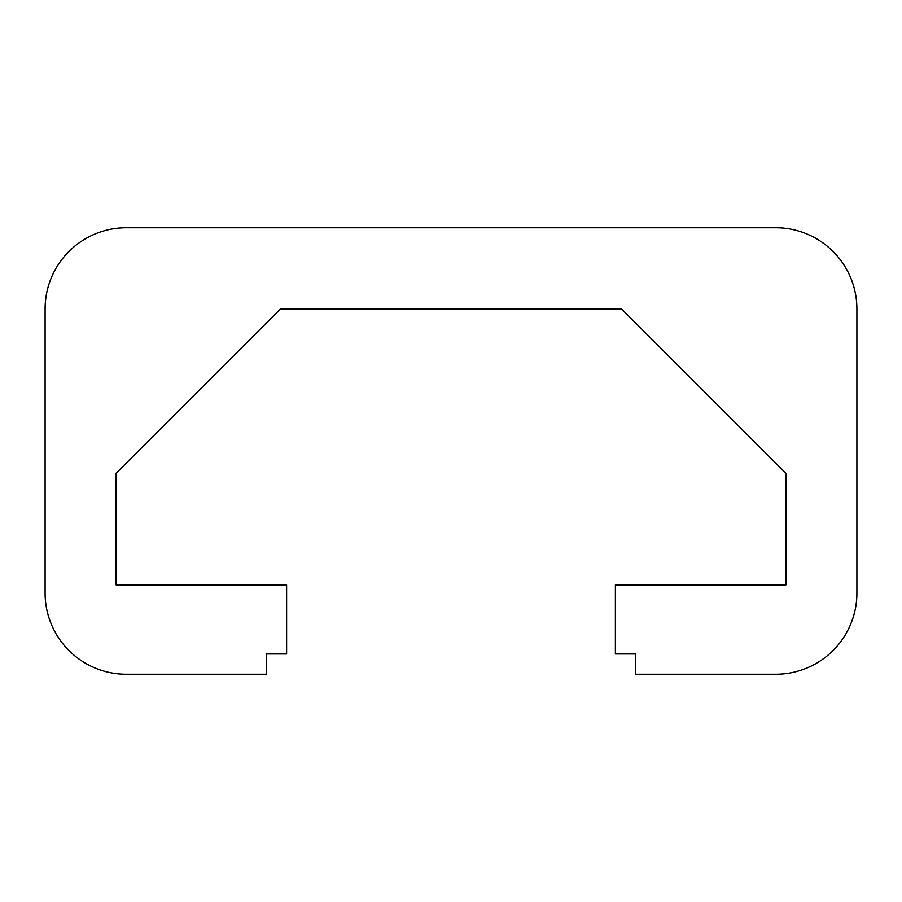 <?xml version="1.0" encoding="UTF-8"?>
<svg xmlns="http://www.w3.org/2000/svg" width="902" height="902" viewBox="0 0 902 902"><rect width="100%" height="100%" fill="white"/><g stroke="black" fill="none" stroke-linecap="round" stroke-linejoin="round"><path stroke-width="0.68" stroke-dasharray="4.51 3.38" d="M621.478 308.935L785.867 473.325L785.867 584.947L615.389 584.947L615.389 653.95L635.684 653.95L635.684 674.245L775.72 674.245A81.18 81.18 0 0 0 856.9 593.065L856.9 308.935A81.18 81.18 0 0 0 775.72 227.755L126.28 227.755A81.18 81.18 0 0 0 45.1 308.935L45.1 593.065A81.18 81.18 0 0 0 126.28 674.245L266.315 674.245L266.315 653.95L286.611 653.95L286.611 584.947L116.132 584.947L116.132 473.325L280.522 308.935L621.478 308.935"/><path stroke-width="1.35" d="M785.867 473.325L621.478 308.935L280.522 308.935L116.132 473.325L116.132 584.947L286.611 584.947L286.611 653.95L266.315 653.95L266.315 674.245L126.28 674.245A81.18 81.18 0 0 1 45.1 593.065L45.1 308.935A81.18 81.18 0 0 1 126.28 227.755L775.72 227.755A81.18 81.18 0 0 1 856.9 308.935L856.9 593.065A81.18 81.18 0 0 1 775.72 674.245L635.684 674.245L635.684 653.95L615.389 653.95L615.389 584.947L785.867 584.947L785.867 473.325"/></g></svg>
